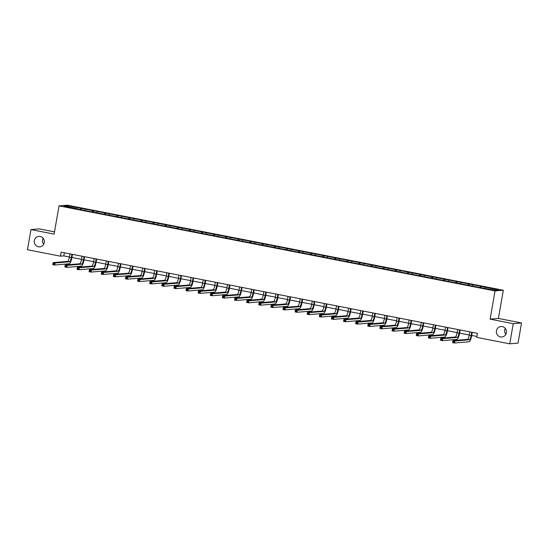 <?xml version="1.0" encoding="UTF-8"?>
<svg xmlns="http://www.w3.org/2000/svg" width="549" height="549" viewBox="0 0 549 549"><rect width="100%" height="100%" fill="white"/><g stroke="black" fill="none" stroke-linecap="round" stroke-linejoin="round"><path stroke-width="0.82" d="M43.7 244.25A5.25 5.051 85.2 0 1 43.199 238.307M44.277 242.596A5.25 5.051 85.2 0 1 39.748 246.865A5.25 5.051 85.2 0 1 34.333 240.661A5.25 5.051 85.2 0 1 38.862 236.399A5.25 5.051 85.2 0 1 44.277 242.596M505.801 334.389A5.25 5.051 85.2 0 1 505.3 328.453M506.377 332.742A5.25 5.051 85.2 0 1 501.855 337.004A5.25 5.051 85.2 0 1 496.44 330.8A5.25 5.051 85.2 0 1 500.963 326.538A5.25 5.051 85.2 0 1 506.377 332.742M54.502 231.856L39.254 228.885L30.97 229.585L27.45 249.74L60.459 256.177L63.814 255.889L69.428 256.987M503.33 290.236L67.321 205.182L59.038 205.882L495.04 290.936L503.33 290.236L498.403 318.447L490.12 319.147L513.26 323.663L521.55 322.963L498.403 318.447M521.55 322.963L518.03 343.118L509.746 343.818L513.26 323.663M77.265 208.984L480.903 287.724L494.924 290.229L498.327 289.941L481.281 286.386L481.048 287.71M77.244 208.75L64.041 206.177L67.445 205.889L81.465 208.394L81.231 209.718M481.281 286.386L81.465 208.394M509.746 343.818L476.738 337.381L477.445 333.346L61.159 252.142L60.459 256.177M85.308 209.375L84.917 210.253M92.76 210.83L92.28 211.914M97.42 211.736L97.036 212.614M104.88 213.19L104.399 214.282M109.539 214.103L109.148 214.975M116.992 215.558L116.512 216.642M121.652 216.464L121.267 217.342M129.111 217.919L128.631 219.003M133.771 218.825L133.38 219.703M141.223 220.279L140.743 221.371M145.883 221.192L145.499 222.071M153.343 222.647L152.862 223.731M158.002 223.553L157.611 224.431M165.455 225.008L164.975 226.099M170.115 225.92L169.73 226.792M177.574 227.375L177.094 228.459M182.234 228.281L181.843 229.159M189.686 229.736L189.206 230.82M194.346 230.642L193.962 231.52M201.806 232.097L201.325 233.188M206.465 233.009L206.074 233.888M213.918 234.464L213.437 235.548M218.577 235.37L218.193 236.248M226.037 236.825L225.557 237.916M230.697 237.738L230.306 238.609M238.149 239.186L237.669 240.277M242.809 240.098L242.425 240.977M250.269 241.553L249.788 242.637M254.928 242.459L254.537 243.337M262.381 243.914L261.9 245.005M267.04 244.827L266.656 245.698M274.5 246.281L274.02 247.366M279.16 247.187L278.768 248.066M286.612 248.642L286.132 249.726M291.272 249.548L290.888 250.426M298.731 251.003L298.251 252.094M303.391 251.916L303 252.794M310.844 253.37L310.363 254.455M315.503 254.276L315.119 255.155M322.963 255.731L322.483 256.822M327.623 256.644L327.231 257.515M335.075 258.099L334.595 259.183M339.735 259.004L339.351 259.883M347.188 260.459L346.707 261.544M351.854 261.365L351.463 262.244M359.307 262.82L358.826 263.911M363.966 263.733L363.582 264.611M371.419 265.188L370.939 266.272M376.086 266.093L375.694 266.972M383.538 267.548L383.058 268.639M388.198 268.461L387.814 269.333M395.651 269.916L395.17 271M400.31 270.822L399.926 271.7M407.77 272.277L407.289 273.361M412.429 273.182L412.038 274.061M419.882 274.637L419.402 275.728M424.542 275.55L424.157 276.428M432.001 277.005L431.521 278.089M436.661 277.911L436.27 278.789M444.114 279.366L443.633 280.457M448.773 280.278L448.389 281.15M456.233 281.726L455.752 282.817M460.892 282.639L460.501 283.517M468.345 284.094L467.865 285.178M473.005 285L472.62 285.878M480.464 286.454L479.984 287.546M485.124 287.367L484.733 288.239M30.97 229.585L54.111 234.1L59.038 205.882M490.12 319.147L495.04 290.936M71.898 257.467L81.54 259.348M84.018 259.828L93.659 261.715M96.13 262.196L105.772 264.076M108.249 264.556L117.884 266.437M120.361 266.924L130.003 268.804M132.481 269.284L142.116 271.165M144.593 271.645L154.235 273.526M156.712 274.013L166.347 275.893M168.824 276.373L178.466 278.254M180.944 278.741L190.578 280.621M193.056 281.102L202.698 282.982M205.175 283.462L214.81 285.343M217.287 285.83L226.929 287.71M229.407 288.191L239.041 290.071M241.519 290.558L251.161 292.439M253.631 292.919L263.273 294.799M265.75 295.28L275.392 297.16M277.863 297.647L287.504 299.528M289.982 300.008L299.624 301.888M302.094 302.369L311.736 304.249M314.213 304.736L323.855 306.617M326.326 307.097L335.967 308.977M338.445 309.464L348.087 311.345M350.557 311.825L360.199 313.705M362.676 314.186L372.318 316.066M374.789 316.553L384.43 318.434M386.908 318.914L396.55 320.794M399.02 321.282L408.662 323.162M411.139 323.642L420.781 325.523M423.252 326.003L432.893 327.883M435.371 328.371L445.013 330.251M447.483 330.731L457.125 332.612M459.602 333.092L469.244 334.979M471.715 335.46L476.896 336.468M67.445 205.889L67.884 206.925M80.648 208.462L80.168 209.553M64.363 252.766L63.814 255.889M469.162 284.025L468.935 285.35M457.049 281.658L456.816 282.982M444.937 279.297L444.704 280.621M432.818 276.936L432.585 278.254M420.706 274.569L420.472 275.893M408.586 272.208L408.353 273.532M396.474 269.84L396.241 271.165M384.355 267.48L384.122 268.804M372.243 265.119L372.009 266.437M360.123 262.751L359.89 264.076M348.011 260.391L347.778 261.715M335.892 258.023L335.659 259.348M323.78 255.662L323.546 256.987M311.66 253.302L311.434 254.626M299.548 250.934L299.315 252.259M287.429 248.573L287.202 249.898M275.317 246.213L275.083 247.53M263.197 243.845L262.971 245.17M251.085 241.485L250.852 242.809M238.966 239.117L238.74 240.441M226.854 236.756L226.62 238.081M214.734 234.396L214.508 235.713M202.622 232.028L202.389 233.352M190.503 229.667L190.277 230.992M178.391 227.3L178.157 228.624M166.272 224.939L166.045 226.263M154.159 222.578L153.926 223.896M142.04 220.211L141.814 221.535M129.928 217.85L129.694 219.175M117.809 215.489L117.582 216.807M105.696 213.122L105.463 214.446M93.577 210.761L93.351 212.086M469.786 331.857L469.189 335.261A4.104 1.084 -79 0 1 467.371 339.385L452.932 340.606L454.874 340.984L454.524 343.001L468.956 341.78A6.156 1.626 101 0 0 471.694 335.59L472.264 332.337M471.728 332.234L471.131 335.638A4.104 1.084 -79 0 1 469.313 339.762L454.874 340.984L453.117 341.348L452.98 342.157L453.755 342.308L453.893 341.505M453.755 342.308L454.524 343.001L452.582 342.624L452.932 340.606L453.117 341.348M452.582 342.624L452.98 342.157M457.667 329.489L457.077 332.9A4.104 1.084 -79 0 1 455.251 337.024L440.82 338.246L442.762 338.623L442.405 340.641L456.843 339.419A6.156 1.626 101 0 0 459.575 333.229L460.144 329.976M459.609 329.867L459.019 333.277A4.104 1.084 -79 0 1 457.193 337.402L442.762 338.623L441.005 338.987L440.861 339.797L441.643 339.948L441.78 339.138M441.643 339.948L442.405 340.641L440.47 340.256L440.82 338.246L441.005 338.987M440.47 340.256L440.861 339.797M445.555 327.129L444.958 330.532A4.104 1.084 -79 0 1 443.139 334.657L428.7 335.878L430.642 336.262L430.292 338.273L444.724 337.052A6.156 1.626 101 0 0 447.462 330.862L448.032 327.609M447.497 327.506L446.9 330.91A4.104 1.084 -79 0 1 445.081 335.041L430.642 336.262L428.886 336.626L428.748 337.429L429.524 337.58L429.668 336.777M429.524 337.58L430.292 338.273L428.35 337.896L428.7 335.878L428.886 336.626M428.35 337.896L428.748 337.429M433.442 324.761L432.845 328.172A4.104 1.084 -79 0 1 431.02 332.296L416.588 333.518L418.53 333.895L418.173 335.913L432.612 334.691A6.156 1.626 101 0 0 435.343 328.501L435.913 325.248M435.378 325.145L434.787 328.549A4.104 1.084 -79 0 1 432.962 332.673L418.53 333.895L416.773 334.259L416.629 335.068L417.412 335.219L417.549 334.41M417.412 335.219L418.173 335.913L416.238 335.535L416.588 333.518L416.773 334.259M416.238 335.535L416.629 335.068M421.323 322.4L420.726 325.804A4.104 1.084 -79 0 1 418.908 329.935L404.469 331.157L406.411 331.534L406.061 333.552L420.493 332.323A6.156 1.626 101 0 0 423.231 326.14L423.801 322.881M423.265 322.778L422.668 326.188A4.104 1.084 -79 0 1 420.85 330.313L406.411 331.534L404.654 331.898L404.517 332.701L405.292 332.852L405.436 332.049M405.292 332.852L406.061 333.552L404.119 333.168L404.469 331.157L404.654 331.898M404.119 333.168L404.517 332.701M409.211 320.04L408.614 323.443A4.104 1.084 -79 0 1 406.788 327.568L392.357 328.789L394.299 329.167L393.942 331.184L408.381 329.963A6.156 1.626 101 0 0 411.112 323.773L411.681 320.52M411.146 320.417L410.556 323.821A4.104 1.084 -79 0 1 408.731 327.945L394.299 329.167L392.542 329.537L392.398 330.34L393.18 330.491L393.317 329.688M393.18 330.491L393.942 331.184L392.007 330.807L392.357 328.789L392.542 329.537M392.007 330.807L392.398 330.34M397.092 317.672L396.495 321.083A4.104 1.084 -79 0 1 394.676 325.207L380.237 326.429L382.179 326.806L381.829 328.824L396.261 327.602A6.156 1.626 101 0 0 398.999 321.412L399.569 318.159M399.034 318.056L398.437 321.46A4.104 1.084 -79 0 1 396.618 325.584L382.179 326.806L380.423 327.17L380.285 327.979L381.061 328.13L381.205 327.321M381.061 328.13L381.829 328.824L379.887 328.446L380.237 326.429L380.423 327.17M379.887 328.446L380.285 327.979M384.979 315.311L384.382 318.715A4.104 1.084 -79 0 1 382.557 322.839L368.125 324.068L370.067 324.445L369.717 326.456L384.149 325.234A6.156 1.626 101 0 0 386.88 319.051L387.45 315.792M386.915 315.689L386.324 319.093A4.104 1.084 -79 0 1 384.499 323.224L370.067 324.445L368.31 324.809L368.166 325.612L368.949 325.763L369.086 324.96M368.949 325.763L369.717 326.456L367.775 326.079L368.125 324.068L368.31 324.809M367.775 326.079L368.166 325.612M372.86 312.951L372.263 316.354A4.104 1.084 -79 0 1 370.445 320.479L356.006 321.7L357.948 322.078L357.598 324.095L372.03 322.874A6.156 1.626 101 0 0 374.768 316.684L375.338 313.431M374.802 313.328L374.205 316.732A4.104 1.084 -79 0 1 372.387 320.856L357.948 322.078L356.191 322.441L356.054 323.251L356.829 323.402L356.974 322.592M356.829 323.402L357.598 324.095L355.656 323.718L356.006 321.7L356.191 322.441M355.656 323.718L356.054 323.251M360.748 310.583L360.151 313.987A4.104 1.084 -79 0 1 358.325 318.118L343.894 319.34L345.836 319.717L345.486 321.735L359.918 320.506A6.156 1.626 101 0 0 362.649 314.323L363.218 311.07M362.69 310.96L362.093 314.371A4.104 1.084 -79 0 1 360.268 318.495L345.836 319.717L344.079 320.081L343.935 320.884L344.717 321.041L344.854 320.232M344.717 321.041L345.486 321.735L343.544 321.35L343.894 319.34L344.079 320.081M343.544 321.35L343.935 320.884M348.629 308.222L348.032 311.626A4.104 1.084 -79 0 1 346.213 315.75L331.774 316.972L333.717 317.356L333.367 319.367L347.798 318.146A6.156 1.626 101 0 0 350.537 311.956L351.106 308.703M350.571 308.6L349.974 312.004A4.104 1.084 -79 0 1 348.155 316.128L333.717 317.356L331.96 317.72L331.822 318.523L332.598 318.674L332.742 317.871M332.598 318.674L333.367 319.367L331.424 318.99L331.774 316.972L331.96 317.72M331.424 318.99L331.822 318.523M336.516 305.855L335.919 309.265A4.104 1.084 -79 0 1 334.094 313.39L319.662 314.611L321.604 314.989L321.254 317.006L335.686 315.785A6.156 1.626 101 0 0 338.424 309.595L338.987 306.342M338.459 306.239L337.861 309.643A4.104 1.084 -79 0 1 336.036 313.767L321.604 314.989L319.847 315.352L319.703 316.162L320.486 316.313L320.623 315.503M320.486 316.313L321.254 317.006L319.312 316.629L319.662 314.611L319.847 315.352M319.312 316.629L319.703 316.162M324.397 303.494L323.807 306.898A4.104 1.084 -79 0 1 321.982 311.022L307.543 312.251L309.485 312.628L309.135 314.639L323.574 313.417A6.156 1.626 101 0 0 326.305 307.234L326.875 303.974M326.339 303.872L325.742 307.275A4.104 1.084 -79 0 1 323.924 311.407L309.485 312.628L307.728 312.992L307.591 313.795L308.366 313.946L308.511 313.143M308.366 313.946L309.135 314.639L307.193 314.261L307.543 312.251L307.728 312.992M307.193 314.261L307.591 313.795M312.285 301.133L311.688 304.537A4.104 1.084 -79 0 1 309.862 308.662L295.431 309.883L297.373 310.26L297.023 312.278L311.455 311.057A6.156 1.626 101 0 0 314.193 304.867L314.755 301.614M314.227 301.511L313.63 304.915A4.104 1.084 -79 0 1 311.805 309.039L297.373 310.26L295.616 310.624L295.479 311.434L296.254 311.585L296.391 310.782M296.254 311.585L297.023 312.278L295.081 311.901L295.431 309.883L295.616 310.624M295.081 311.901L295.479 311.434M300.166 298.766L299.576 302.176A4.104 1.084 -79 0 1 297.75 306.301L283.311 307.522L285.254 307.9L284.904 309.917L299.342 308.696A6.156 1.626 101 0 0 302.074 302.506L302.643 299.253M302.108 299.143L301.511 302.554A4.104 1.084 -79 0 1 299.692 306.678L285.254 307.9L283.504 308.264L283.359 309.073L284.135 309.224L284.279 308.414M284.135 309.224L284.904 309.917L282.961 309.533L283.311 307.522L283.504 308.264M282.961 309.533L283.359 309.073M288.053 296.405L287.456 299.809A4.104 1.084 -79 0 1 285.631 303.933L271.199 305.155L273.141 305.539L272.791 307.55L287.223 306.328A6.156 1.626 101 0 0 289.961 300.138L290.524 296.885M289.996 296.783L289.398 300.186A4.104 1.084 -79 0 1 287.573 304.311L273.141 305.539L271.384 305.903L271.247 306.706L272.023 306.857L272.16 306.054M272.023 306.857L272.791 307.55L270.849 307.172L271.199 305.155L271.384 305.903M270.849 307.172L271.247 306.706M275.934 294.038L275.344 297.448A4.104 1.084 -79 0 1 273.519 301.573L259.08 302.794L261.022 303.172L260.672 305.189L275.111 303.968A6.156 1.626 101 0 0 277.842 297.778L278.412 294.525M277.876 294.422L277.279 297.826A4.104 1.084 -79 0 1 275.461 301.95L261.022 303.172L259.272 303.535L259.128 304.345L259.903 304.496L260.048 303.686M259.903 304.496L260.672 305.189L258.73 304.812L259.08 302.794L259.272 303.535M258.73 304.812L259.128 304.345M263.822 291.677L263.225 295.081A4.104 1.084 -79 0 1 261.399 299.205L246.968 300.433L248.91 300.811L248.56 302.822L262.992 301.6A6.156 1.626 101 0 0 265.73 295.417L266.292 292.157M265.764 292.054L265.167 295.465A4.104 1.084 -79 0 1 263.342 299.589L248.91 300.811L247.153 301.175L247.016 301.977L247.791 302.128L247.928 301.326M247.791 302.128L248.56 302.822L246.618 302.444L246.968 300.433L247.153 301.175M246.618 302.444L247.016 301.977M251.703 289.316L251.113 292.72A4.104 1.084 -79 0 1 249.287 296.844L234.848 298.066L236.791 298.443L236.441 300.461L250.879 299.239A6.156 1.626 101 0 0 253.611 293.049L254.18 289.797M253.645 289.694L253.055 293.097A4.104 1.084 -79 0 1 251.229 297.222L236.791 298.443L235.041 298.807L234.897 299.617L235.672 299.768L235.816 298.965M235.672 299.768L236.441 300.461L234.498 300.083L234.848 298.066L235.041 298.807M234.498 300.083L234.897 299.617M239.59 286.949L238.993 290.359A4.104 1.084 -79 0 1 237.168 294.484L222.736 295.705L224.678 296.083L224.328 298.1L238.76 296.879A6.156 1.626 101 0 0 241.498 290.689L242.061 287.436M241.533 287.326L240.936 290.737A4.104 1.084 -79 0 1 239.11 294.861L224.678 296.083L222.921 296.446L222.784 297.256L223.56 297.407L223.697 296.597M223.56 297.407L224.328 298.1L222.386 297.723L222.736 295.705L222.921 296.446M222.386 297.723L222.784 297.256M227.471 284.588L226.881 287.992A4.104 1.084 -79 0 1 225.056 292.116L210.624 293.338L212.559 293.722L212.209 295.733L226.648 294.511A6.156 1.626 101 0 0 229.379 288.321L229.949 285.068M229.413 284.965L228.823 288.369A4.104 1.084 -79 0 1 226.998 292.5L212.559 293.722L210.809 294.086L210.665 294.888L211.44 295.039L211.585 294.237M211.44 295.039L212.209 295.733L210.267 295.355L210.624 293.338L210.809 294.086M210.267 295.355L210.665 294.888M215.359 282.22L214.762 285.631A4.104 1.084 -79 0 1 212.937 289.755L198.505 290.977L200.447 291.354L200.097 293.372L214.529 292.15A6.156 1.626 101 0 0 217.267 285.96L217.829 282.708M217.301 282.605L216.704 286.008A4.104 1.084 -79 0 1 214.879 290.133L200.447 291.354L198.69 291.718L198.553 292.528L199.328 292.679L199.465 291.869M199.328 292.679L200.097 293.372L198.155 292.994L198.505 290.977L198.69 291.718M198.155 292.994L198.553 292.528M203.24 279.86L202.65 283.263A4.104 1.084 -79 0 1 200.824 287.395L186.392 288.616L188.328 288.994L187.978 291.011L202.416 289.783A6.156 1.626 101 0 0 205.148 283.6L205.717 280.34M205.182 280.237L204.592 283.648A4.104 1.084 -79 0 1 202.766 287.772L188.328 288.994L186.578 289.357L186.434 290.16L187.209 290.311L187.353 289.508M187.209 290.311L187.978 291.011L186.036 290.627L186.392 288.616L186.578 289.357M186.036 290.627L186.434 290.16M191.127 277.499L190.53 280.903A4.104 1.084 -79 0 1 188.705 285.027L174.273 286.249L176.215 286.626L175.865 288.644L190.297 287.422A6.156 1.626 101 0 0 193.035 281.232L193.598 277.979M193.07 277.876L192.473 281.28A4.104 1.084 -79 0 1 190.647 285.405L176.215 286.626L174.458 286.997L174.321 287.8L175.097 287.951L175.234 287.148M175.097 287.951L175.865 288.644L173.923 288.266L174.273 286.249L174.458 286.997M173.923 288.266L174.321 287.8M179.008 275.131L178.418 278.542A4.104 1.084 -79 0 1 176.593 282.666L162.161 283.888L164.103 284.265L163.746 286.283L178.185 285.061A6.156 1.626 101 0 0 180.916 278.871L181.486 275.619M180.95 275.516L180.36 278.919A4.104 1.084 -79 0 1 178.535 283.044L164.103 284.265L162.346 284.629L162.202 285.439L162.978 285.59L163.122 284.78M162.978 285.59L163.746 286.283L161.804 285.905L162.161 283.888L162.346 284.629M161.804 285.905L162.202 285.439M166.896 272.771L166.299 276.174A4.104 1.084 -79 0 1 164.48 280.299L150.042 281.527L151.984 281.905L151.634 283.915L166.066 282.694A6.156 1.626 101 0 0 168.804 276.511L169.367 273.251M168.838 273.148L168.241 276.552A4.104 1.084 -79 0 1 166.416 280.683L151.984 281.905L150.227 282.268L150.09 283.071L150.865 283.222L151.002 282.419M150.865 283.222L151.634 283.915L149.692 283.538L150.042 281.527L150.227 282.268M149.692 283.538L150.09 283.071M154.777 270.41L154.187 273.814A4.104 1.084 -79 0 1 152.361 277.938L137.929 279.16L139.871 279.537L139.515 281.555L153.953 280.333A6.156 1.626 101 0 0 156.685 274.143L157.254 270.89M156.719 270.787L156.129 274.191A4.104 1.084 -79 0 1 154.303 278.316L139.871 279.537L138.115 279.901L137.971 280.711L138.746 280.862L138.89 280.052M138.746 280.862L139.515 281.555L137.573 281.177L137.929 279.16L138.115 279.901M137.573 281.177L137.971 280.711M142.665 268.042L142.067 271.446A4.104 1.084 -79 0 1 140.249 275.577L125.81 276.799L127.752 277.176L127.402 279.194L141.834 277.966A6.156 1.626 101 0 0 144.572 271.782L145.142 268.53M144.607 268.42L144.01 271.83A4.104 1.084 -79 0 1 142.184 275.955L127.752 277.176L125.996 277.54L125.858 278.343L126.634 278.501L126.771 277.691M126.634 278.501L127.402 279.194L125.46 278.81L125.81 276.799L125.996 277.54M125.46 278.81L125.858 278.343M130.545 265.682L129.955 269.085A4.104 1.084 -79 0 1 128.13 273.21L113.698 274.431L115.64 274.816L115.283 276.826L129.722 275.605A6.156 1.626 101 0 0 132.453 269.415L133.023 266.162M132.487 266.059L131.897 269.463A4.104 1.084 -79 0 1 130.072 273.587L115.64 274.816L113.883 275.179L113.739 275.982L114.515 276.133L114.659 275.33M114.515 276.133L115.283 276.826L113.341 276.449L113.698 274.431L113.883 275.179M113.341 276.449L113.739 275.982M118.433 263.314L117.836 266.725A4.104 1.084 -79 0 1 116.017 270.849L101.579 272.071L103.521 272.448L103.171 274.466L117.603 273.244A6.156 1.626 101 0 0 120.341 267.054L120.91 263.801M120.375 263.698L119.778 267.102A4.104 1.084 -79 0 1 117.953 271.227L103.521 272.448L101.764 272.812L101.627 273.622L102.402 273.773L102.539 272.963M102.402 273.773L103.171 274.466L101.229 274.088L101.579 272.071L101.764 272.812M101.229 274.088L101.627 273.622M106.314 260.953L105.724 264.357A4.104 1.084 -79 0 1 103.898 268.482L89.466 269.71L91.408 270.087L91.052 272.098L105.49 270.877A6.156 1.626 101 0 0 108.222 264.693L108.791 261.434M108.256 261.331L107.666 264.735A4.104 1.084 -79 0 1 105.84 268.866L91.408 270.087L89.652 270.451L89.508 271.254L90.283 271.405L90.427 270.602M90.283 271.405L91.052 272.098L89.11 271.721L89.466 269.71L89.652 270.451M89.11 271.721L89.508 271.254M94.202 258.593L93.605 261.997A4.104 1.084 -79 0 1 91.786 266.121L77.347 267.342L79.289 267.72L78.939 269.737L93.371 268.516A6.156 1.626 101 0 0 96.109 262.326L96.679 259.073M96.144 258.97L95.547 262.374A4.104 1.084 -79 0 1 93.728 266.498L79.289 267.72L77.533 268.084L77.395 268.893L78.171 269.044L78.308 268.241M78.171 269.044L78.939 269.737L76.997 269.36L77.347 267.342L77.533 268.084M76.997 269.36L77.395 268.893M82.082 256.225L81.492 259.636A4.104 1.084 -79 0 1 79.667 263.76L65.235 264.982L67.177 265.359L66.82 267.377L81.259 266.155A6.156 1.626 101 0 0 83.99 259.965L84.56 256.712M84.024 256.603L83.434 260.013A4.104 1.084 -79 0 1 81.609 264.138L67.177 265.359L65.42 265.723L65.276 266.533L66.052 266.684L66.196 265.874M66.052 266.684L66.82 267.377L64.878 266.992L65.235 264.982L65.42 265.723M64.878 266.992L65.276 266.533M69.97 253.864L69.373 257.268A4.104 1.084 -79 0 1 67.554 261.393L53.116 262.614L55.058 262.998L54.708 265.009L69.14 263.788A6.156 1.626 101 0 0 71.878 257.598L72.447 254.345M71.912 254.242L71.315 257.646A4.104 1.084 -79 0 1 69.497 261.77L55.058 262.998L53.301 263.362L53.164 264.165L53.939 264.316L54.077 263.513M53.939 264.316L54.708 265.009L52.766 264.632L53.116 262.614L53.301 263.362M52.766 264.632L53.164 264.165M471.131 335.638L469.189 335.261M469.313 339.762L467.371 339.385M459.019 333.277L457.077 332.9M457.193 337.402L455.251 337.024M446.9 330.91L444.958 330.532M445.081 335.041L443.139 334.657M434.787 328.549L432.845 328.172M432.962 332.673L431.02 332.296M422.668 326.188L420.726 325.804M420.85 330.313L418.908 329.935M410.556 323.821L408.614 323.443M408.731 327.945L406.788 327.568M398.437 321.46L396.495 321.083M396.618 325.584L394.676 325.207M386.324 319.093L384.382 318.715M384.499 323.224L382.557 322.839M374.205 316.732L372.263 316.354M372.387 320.856L370.445 320.479M362.093 314.371L360.151 313.987M360.268 318.495L358.325 318.118M349.974 312.004L348.032 311.626M348.155 316.128L346.213 315.75M337.861 309.643L335.919 309.265M336.036 313.767L334.094 313.39M325.742 307.275L323.807 306.898M323.924 311.407L321.982 311.022M313.63 304.915L311.688 304.537M311.805 309.039L309.862 308.662M301.511 302.554L299.576 302.176M299.692 306.678L297.75 306.301M289.398 300.186L287.456 299.809M287.573 304.311L285.631 303.933M277.279 297.826L275.344 297.448M275.461 301.95L273.519 301.573M265.167 295.465L263.225 295.081M263.342 299.589L261.399 299.205M253.055 293.097L251.113 292.72M251.229 297.222L249.287 296.844M240.936 290.737L238.993 290.359M239.11 294.861L237.168 294.484M228.823 288.369L226.881 287.992M226.998 292.5L225.056 292.116M216.704 286.008L214.762 285.631M214.879 290.133L212.937 289.755M204.592 283.648L202.65 283.263M202.766 287.772L200.824 287.395M192.473 281.28L190.53 280.903M190.647 285.405L188.705 285.027M180.36 278.919L178.418 278.542M178.535 283.044L176.593 282.666M168.241 276.552L166.299 276.174M166.416 280.683L164.48 280.299M156.129 274.191L154.187 273.814M154.303 278.316L152.361 277.938M144.01 271.83L142.067 271.446M142.184 275.955L140.249 275.577M131.897 269.463L129.955 269.085M130.072 273.587L128.13 273.21M119.778 267.102L117.836 266.725M117.953 271.227L116.017 270.849M107.666 264.735L105.724 264.357M105.84 268.866L103.898 268.482M95.547 262.374L93.605 261.997M93.728 266.498L91.786 266.121M83.434 260.013L81.492 259.636M81.609 264.138L79.667 263.76M71.315 257.646L69.373 257.268M69.497 261.77L67.554 261.393"/></g></svg>
